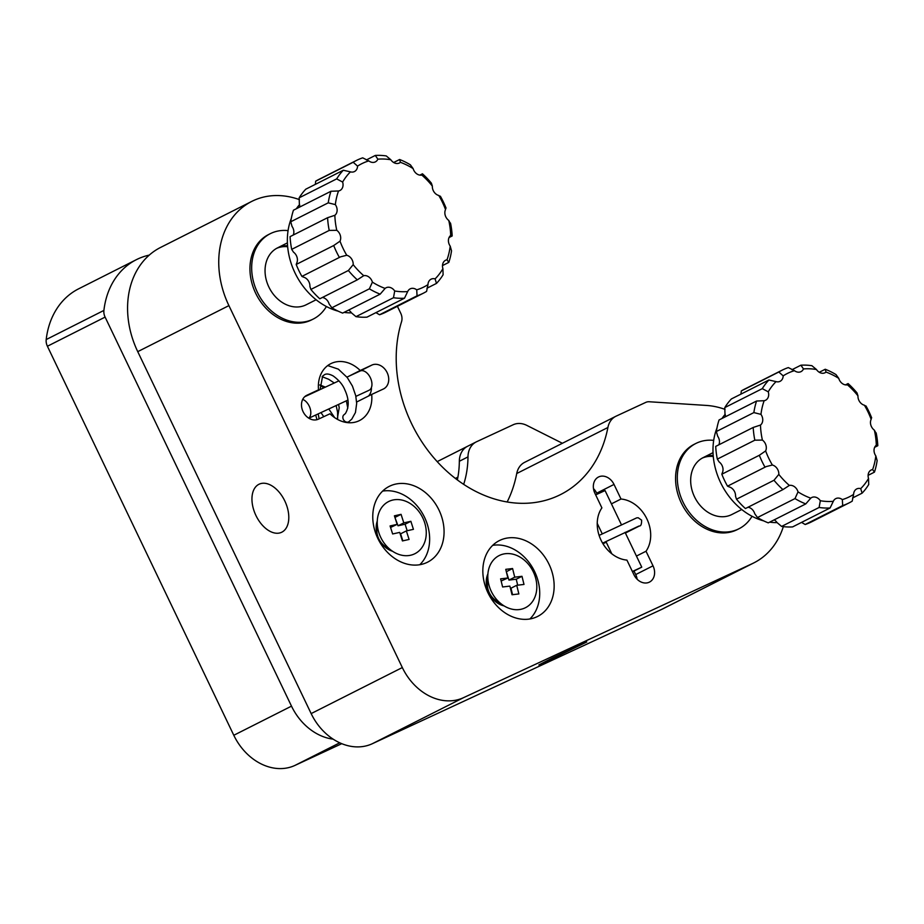 <?xml version="1.0" encoding="UTF-8"?>
<svg xmlns="http://www.w3.org/2000/svg" width="924" height="924" viewBox="0 0 924 924"><rect width="100%" height="100%" fill="white"/><g stroke="black" fill="none" stroke-linecap="round" stroke-linejoin="round"><path stroke-width="1.39" d="M457.357 479.926A95.565 75.814 63.2 0 0 459.332 461.272A21.24 16.851 -116.8 0 1 467.163 446.488L437.191 461.63M463.675 484.361A95.565 75.814 63.2 0 0 467.983 456.895A21.24 16.851 -116.8 0 1 476.241 441.903A21.24 16.851 -116.8 0 1 476.634 441.707L513.201 424.74A21.24 16.851 -116.8 0 1 526.842 425.398L562.393 443.277M341.764 743.681L294.952 765.419A53.095 42.123 -116.8 0 1 233.795 735.273L47.401 346.246A10.614 8.42 -116.8 0 1 46.2 339.558A84.95 67.394 -116.8 0 1 78.655 288.808L136.359 259.679A84.95 67.394 -116.8 0 1 149.261 255.105M333.148 739.154A53.095 42.123 -116.8 0 1 291.499 706.144L105.105 317.105A10.614 8.42 -116.8 0 1 103.904 310.418A84.95 67.394 -116.8 0 1 136.359 259.679M287.572 245.738A31.855 25.271 63.2 0 0 277.431 247.921A31.855 25.271 63.2 0 0 268.861 287.006A31.855 25.271 63.2 0 0 306.144 304.793L316.123 299.757M288.069 230.607A47.782 37.907 63.2 0 0 270.247 233.703A47.782 37.907 63.2 0 0 257.392 292.319A47.782 37.907 63.2 0 0 313.328 319.011A47.782 37.907 63.2 0 0 326.391 306.514M270.247 233.703L268.514 234.581A47.782 37.907 63.2 0 0 255.659 293.197A47.782 37.907 63.2 0 0 311.596 319.889L313.328 319.011M287.653 246.743A31.855 25.271 63.2 0 0 276.576 248.383A31.855 25.271 63.2 0 1 287.653 246.743M713.189 455.497A31.855 25.271 63.2 0 0 703.049 457.68A31.855 25.271 63.2 0 0 694.478 496.754A31.855 25.271 63.2 0 0 731.762 514.553L741.741 509.517M713.686 440.367A47.782 37.907 63.2 0 0 695.876 443.462A47.782 37.907 63.2 0 0 683.021 502.079A47.782 37.907 63.2 0 0 738.946 528.771A47.782 37.907 63.2 0 0 752.021 516.273M695.876 443.462L694.143 444.329A47.782 37.907 63.2 0 0 681.288 502.956A47.782 37.907 63.2 0 0 737.213 529.648L738.946 528.771M713.282 456.502A31.855 25.271 63.2 0 0 702.194 458.131A31.855 25.271 63.2 0 1 713.282 456.502M255.948 515.523A26.542 16.158 -114.9 0 0 281.554 532.316A26.542 16.158 -114.9 0 0 284.8 500.958A26.542 16.158 -114.9 0 0 259.194 484.164A26.542 16.158 -114.9 0 0 255.948 515.523M548.394 660.729L586.763 641.984L552.067 658.177L538.877 664.922L548.394 660.729M360.221 370.489L371.852 365.084A13.271 10.534 -116.8 0 1 387.064 372.464A13.271 10.534 -116.8 0 1 383.576 388.912A13.271 10.534 -116.8 0 1 383.321 389.027L371.691 394.433A31.855 25.271 -116.8 0 1 359.471 420.57A31.855 25.271 -116.8 0 1 329.995 413.779L318.364 419.184A13.271 10.534 -116.8 0 1 303.072 411.642A13.271 10.534 -116.8 0 1 306.641 395.368A13.271 10.534 -116.8 0 1 306.895 395.241L318.526 389.847A31.855 25.271 -116.8 0 1 330.746 363.698A31.855 25.271 -116.8 0 1 360.221 370.489L348.729 376.287M601.039 540.205A31.855 25.271 -116.8 0 1 601.894 507.888L594.917 493.301A13.271 10.534 -116.8 0 1 598.486 477.015A13.271 10.534 -116.8 0 1 614.021 484.43L621.009 499.018A31.855 25.271 -116.8 0 1 646.892 518.918A31.855 25.271 -116.8 0 1 646.026 551.235L653.014 565.823A13.271 10.534 -116.8 0 1 649.445 582.108A13.271 10.534 -116.8 0 1 633.91 574.693L626.922 560.106A31.855 25.271 -116.8 0 1 601.039 540.205M611.422 503.857L621.009 499.018M307.045 395.634L318.526 389.847M392.527 551.247A21.24 16.851 -116.8 0 1 378.701 538.646A21.24 16.851 -116.8 0 1 377.269 521.044A29.198 23.169 63.2 0 0 378.886 532.744A29.198 23.169 63.2 0 0 392.55 551.258A29.198 23.169 63.2 0 0 418.942 550.947A29.198 23.169 63.2 0 0 424.624 522.534A29.198 23.169 63.2 0 0 397.898 499.561A29.198 23.169 63.2 0 0 377.269 521.021L376.865 529.856A15.927 12.636 63.2 0 0 377.743 536.243A15.927 12.636 63.2 0 0 378.205 537.549M504.019 605.867A21.24 16.851 -116.8 0 1 488.784 592.896A21.24 16.851 -116.8 0 1 487.895 573.931M487.918 592.711A42.469 33.703 -116.8 0 1 499.353 540.598A42.469 33.703 -116.8 0 1 549.064 564.333A42.469 33.703 -116.8 0 1 537.641 616.435A42.469 33.703 -116.8 0 1 487.918 592.711M492.688 545.356A42.469 33.703 -116.8 0 1 534.638 571.61A42.469 33.703 -116.8 0 1 529.868 618.976M377.847 538.461A42.469 33.703 -116.8 0 1 389.27 486.359A42.469 33.703 -116.8 0 1 438.992 510.083A42.469 33.703 -116.8 0 1 427.558 562.185A42.469 33.703 -116.8 0 1 377.847 538.461M382.617 491.106A42.469 33.703 -116.8 0 1 424.566 517.371A42.469 33.703 -116.8 0 1 419.785 564.726M397.412 306.294L400.727 313.224A10.614 8.42 -116.8 0 1 401.547 321.702A127.42 101.097 63.2 0 0 411.457 423.377A127.42 101.097 63.2 0 0 560.602 494.548A127.42 101.097 63.2 0 0 607.9 427.5A21.24 16.851 -116.8 0 1 615.777 416.32A21.24 16.851 -116.8 0 1 616.169 416.135L645.795 402.379A10.614 8.42 -116.8 0 1 649.226 401.755L706.41 405.428A84.95 67.394 -116.8 0 1 725.051 409.39M507.149 501.986A127.42 101.097 63.2 0 0 516.724 473.527A21.24 16.851 -116.8 0 1 524.601 462.358L615.777 416.32M783.344 526.645A84.95 67.394 -116.8 0 1 753.961 562.82A84.95 67.394 -116.8 0 1 752.379 563.594L463.478 697.689A53.095 42.123 -116.8 0 1 402.321 667.555L228.909 305.613A84.95 67.394 -116.8 0 1 251.767 201.397A84.95 67.394 -116.8 0 1 299.434 199.63M753.961 562.82L662.797 608.858A84.95 67.394 -116.8 0 1 661.203 609.621L372.303 743.728A53.095 42.123 -116.8 0 1 311.157 713.594L137.745 351.651A84.95 67.394 -116.8 0 1 160.591 247.436L251.767 201.397M356.629 402.032L371.691 394.433M646.026 551.235L636.44 556.075M593.474 488.611A13.271 10.534 -116.8 0 1 596.708 493.173L597.181 494.155M634.026 571.055L635.7 574.566A13.271 10.534 -116.8 0 1 637.144 579.244M371.413 387.56A13.271 10.534 -116.8 0 1 368.433 396.073M487.826 575.028L487.41 583.864A15.927 12.636 63.2 0 0 487.93 588.992A15.927 12.636 63.2 0 0 495.738 600.357L503.095 605.266A29.198 23.169 63.2 0 0 528.747 605.59A29.198 23.169 63.2 0 0 535.828 578.851A29.198 23.169 63.2 0 0 509.447 553.626A29.198 23.169 63.2 0 0 487.826 575.028A29.198 23.169 63.2 0 0 488.784 584.43A29.198 23.169 63.2 0 0 503.095 605.266M512.023 594.744L518.861 593.936L516.724 585.296L524 584.442L521.991 576.31L514.726 577.177L512.589 568.537L505.751 569.346L507.877 577.985L500.612 578.851L502.61 586.971L509.886 586.116L512.023 594.744M507.877 577.985L501.143 581.011M517.694 585.192L516.227 579.221L508.951 580.087L506.283 571.517M506.814 571.448L512.589 568.537M508.951 580.087L514.726 577.177M516.227 579.221L521.991 576.31M512.554 594.686L510.96 588.218L516.724 585.296M379.799 540.702A15.927 12.636 63.2 0 0 385.192 546.35L392.55 551.258M402.437 540.933L409.089 539.443L406.364 530.907L413.432 529.337L410.868 521.298L403.8 522.88L401.062 514.345L394.409 515.823L397.147 524.358L390.078 525.941L392.642 533.968L399.711 532.397L402.437 540.933M397.147 524.358L390.563 527.454M407.172 530.734L405.093 524.208L398.025 525.791L394.894 517.348M395.299 517.255L401.062 514.345M398.025 525.791L403.8 522.88M405.093 524.208L410.868 521.298M402.841 540.84L400.6 533.829L406.364 530.907M764.148 400.716A69.023 54.759 63.2 0 0 760.96 414.368L753.869 412.589A74.336 58.974 -116.8 0 1 756.571 401.028L764.148 400.716A7.97 6.318 63.2 0 0 765.58 400.242A7.97 6.318 63.2 0 0 768.26 391.822L762.288 388.646L724.786 407.588L724.97 413.675A7.97 6.318 -116.8 0 1 725.398 416.77M756.571 401.028L719.068 419.958A74.336 58.974 63.2 0 0 716.366 431.52L717.682 436.22A7.97 6.318 -116.8 0 1 718.837 444.814M762.288 388.646A74.336 58.974 -116.8 0 1 768.907 380.007L731.404 398.937A74.336 58.974 63.2 0 0 724.786 407.588M753.869 412.589L716.366 431.52M768.907 380.007L776.068 381.612A69.023 54.759 63.2 0 0 768.26 391.822M774.22 519.842A7.97 6.318 -116.8 0 1 777.049 522.58L781.6 526.414A74.336 58.974 63.2 0 0 792.596 526.911L830.099 507.969A74.336 58.974 -116.8 0 1 819.103 507.472L820.327 500.727A69.023 54.759 63.2 0 0 833.309 501.316L830.099 507.969M748.024 507.23A7.97 6.318 -116.8 0 1 754.746 513.732L757.484 517.532A74.336 58.974 63.2 0 0 768.26 522.857L805.774 503.915A74.336 58.974 -116.8 0 1 794.998 498.59L798.024 491.88A69.023 54.759 63.2 0 0 810.741 498.175L805.774 503.915M753.21 427.454L760.487 425.052A69.023 54.759 63.2 0 0 762.404 440.078L754.839 440.182A74.336 58.974 -116.8 0 1 753.21 427.454L715.707 446.396A74.336 58.974 63.2 0 0 717.336 459.113L719.126 461.931A7.97 6.318 -116.8 0 1 722.349 472.776L721.829 474.22A74.336 58.974 63.2 0 0 727.534 486.163L729.094 486.879A7.97 6.318 -116.8 0 1 735.539 496.246L736.497 499.203A74.336 58.974 63.2 0 0 745.414 508.547L782.928 489.604A74.336 58.974 -116.8 0 1 774 480.261L778.817 474.393A69.023 54.759 63.2 0 0 789.35 485.423L782.928 489.604M776.068 381.612A7.97 6.318 63.2 0 0 776.172 381.647A7.97 6.318 63.2 0 0 780.099 381.312A7.97 6.318 63.2 0 0 783.182 375.872L778.805 372.002L741.302 390.944L740.956 394.121M778.805 372.002A74.336 58.974 -116.8 0 1 782.004 370.235A74.336 58.974 -116.8 0 1 788.334 367.59L794.444 370.663A7.97 6.318 63.2 0 0 797.066 371.979A7.97 6.318 63.2 0 0 800.981 371.644A7.97 6.318 63.2 0 0 803.476 368.942L800.912 365.199L791.949 369.716M800.912 365.199A74.336 58.974 -116.8 0 1 811.907 365.696L816.458 369.519A7.97 6.318 63.2 0 0 821.147 373.065A7.97 6.318 63.2 0 0 825.063 372.73A7.97 6.318 63.2 0 0 826.033 372.083L825.236 369.253L819.276 372.268M825.236 369.253A74.336 58.974 -116.8 0 1 836.012 374.578L838.761 378.366A7.97 6.318 63.2 0 0 844.755 384.731A7.97 6.318 63.2 0 0 847.435 384.823L848.082 383.564L845.483 384.881M848.082 383.564A74.336 58.974 -116.8 0 1 857.01 392.908L857.969 395.865A69.023 54.759 63.2 0 0 847.435 384.823L847.886 384.788M857.969 395.865A7.97 6.318 63.2 0 0 864.31 405.197A7.97 6.318 63.2 0 0 864.414 405.232L865.661 406.098M865.846 406.075L865.973 405.948A74.336 58.974 -116.8 0 1 871.679 417.891L871.413 417.891M769.68 522.141A63.71 50.543 63.2 0 0 777.096 522.614M801.547 522.383L805.162 524.509A74.336 58.974 63.2 0 0 811.503 521.875L849.006 502.933A74.336 58.974 -116.8 0 1 842.676 505.578L842.341 499.595A69.023 54.759 63.2 0 0 853.603 494.386L852.205 501.166A74.336 58.974 -116.8 0 1 849.006 502.933M782.004 370.235L744.49 389.166A74.336 58.974 63.2 0 0 741.302 390.944M875.386 432.086L876.171 432.986A74.336 58.974 -116.8 0 1 877.8 445.714L876.299 445.195A69.023 54.759 63.2 0 0 874.381 430.18L875.386 432.086M868.722 484.523A74.336 58.974 -116.8 0 1 862.104 493.162L860.706 488.634A69.023 54.759 63.2 0 0 868.525 478.436L868.722 484.523M852.552 497.99L862.104 493.162M805.162 524.509L842.676 505.578M781.6 526.414L819.103 507.472M757.484 517.532L794.998 498.59M736.497 499.203L774 480.261M765.037 467.221A74.336 58.974 -116.8 0 1 759.332 455.278L765.638 450.924A69.023 54.759 63.2 0 0 772.372 465.026L766.169 466.597L727.534 486.163M721.829 474.22L759.332 455.278M754.839 440.182L717.336 459.113M871.228 418.11L871.147 419.323A69.023 54.759 63.2 0 0 864.414 405.232M794.444 370.663A69.023 54.759 63.2 0 0 783.182 375.872M816.458 369.519A69.023 54.759 63.2 0 0 803.476 368.942M838.761 378.366A69.023 54.759 63.2 0 0 826.033 372.083M876.576 444.952L876.299 445.195A7.97 6.318 63.2 0 0 875.825 455.89L877.142 460.579A74.336 58.974 -116.8 0 1 874.439 472.141L872.637 469.542A7.97 6.318 63.2 0 0 871.205 470.004A7.97 6.318 63.2 0 0 868.525 478.436M725.155 414.345A63.71 50.543 63.2 0 0 721.99 418.491M716.943 428.112A63.71 50.543 63.2 0 0 763.813 520.928M868.11 475.34L874.439 472.141M874.67 447.297L877.8 445.714M872.637 469.542A69.023 54.759 63.2 0 0 875.825 455.89M871.147 419.323A7.97 6.318 63.2 0 0 874.381 430.18M760.487 425.052A7.97 6.318 63.2 0 0 760.96 414.368M765.638 450.924A7.97 6.318 63.2 0 0 762.404 440.078M778.817 474.393A7.97 6.318 63.2 0 0 772.372 465.026M798.024 491.88A7.97 6.318 63.2 0 0 789.35 485.423M820.327 500.727A7.97 6.318 63.2 0 0 811.722 497.528A7.97 6.318 63.2 0 0 810.741 498.175M842.341 499.595A7.97 6.318 63.2 0 0 835.804 498.613A7.97 6.318 63.2 0 0 833.309 501.316M860.706 488.634A7.97 6.318 63.2 0 0 856.687 488.946A7.97 6.318 63.2 0 0 853.603 494.386M338.531 190.968A69.023 54.759 63.2 0 0 335.331 204.608L328.251 202.83A74.336 58.974 -116.8 0 1 330.954 191.268L338.531 190.968A7.97 6.318 63.2 0 0 339.963 190.494A7.97 6.318 63.2 0 0 342.631 182.063L336.671 178.886L299.157 197.828L299.353 203.915A7.97 6.318 -116.8 0 1 299.769 207.011M330.954 191.268L293.451 210.21A74.336 58.974 63.2 0 0 290.748 221.772L292.053 226.461A7.97 6.318 -116.8 0 1 293.22 235.066M336.671 178.886A74.336 58.974 -116.8 0 1 343.289 170.247L305.786 189.189A74.336 58.974 63.2 0 0 299.157 197.828M328.251 202.83L290.748 221.772M343.289 170.247L350.45 171.864A69.023 54.759 63.2 0 0 342.631 182.063M348.602 310.083A7.97 6.318 -116.8 0 1 351.432 312.832L355.983 316.655A74.336 58.974 63.2 0 0 366.967 317.151L404.481 298.221A74.336 58.974 -116.8 0 1 393.485 297.724L394.71 290.979A69.023 54.759 63.2 0 0 407.68 291.557L404.481 298.221M322.407 297.47A7.97 6.318 -116.8 0 1 329.117 303.984L331.866 307.773A74.336 58.974 63.2 0 0 342.642 313.097L380.157 294.155A74.336 58.974 -116.8 0 1 369.369 288.831L372.395 282.132A69.023 54.759 63.2 0 0 385.123 288.415L380.157 294.155M327.593 217.706L334.858 215.304A69.023 54.759 63.2 0 0 336.786 230.319L329.221 230.423A74.336 58.974 -116.8 0 1 327.593 217.706L290.078 236.636A74.336 58.974 63.2 0 0 291.707 249.365L293.509 252.171A7.97 6.318 -116.8 0 1 296.731 263.028L296.2 264.46A74.336 58.974 63.2 0 0 301.917 276.403L303.476 277.119A7.97 6.318 -116.8 0 1 309.91 286.498L310.88 289.443A74.336 58.974 63.2 0 0 319.796 298.787L357.311 279.845A74.336 58.974 -116.8 0 1 348.383 270.501L353.187 264.645A69.023 54.759 63.2 0 0 363.733 275.675L357.311 279.845M350.45 171.864A7.97 6.318 63.2 0 0 350.554 171.887A7.97 6.318 63.2 0 0 354.469 171.552A7.97 6.318 63.2 0 0 357.565 166.112L353.187 162.254L315.673 181.185L315.338 184.361M353.187 162.254A74.336 58.974 -116.8 0 1 356.387 160.476A74.336 58.974 -116.8 0 1 362.716 157.842L368.815 160.903A7.97 6.318 63.2 0 0 371.436 162.231A7.97 6.318 63.2 0 0 375.363 161.885A7.97 6.318 63.2 0 0 377.858 159.182L375.294 155.44L366.331 159.968M375.294 155.44A74.336 58.974 -116.8 0 1 386.278 155.937L390.829 159.771A7.97 6.318 63.2 0 0 395.518 163.305A7.97 6.318 63.2 0 0 399.445 162.97A7.97 6.318 63.2 0 0 400.415 162.324L399.618 159.505L393.659 162.508M399.618 159.505A74.336 58.974 -116.8 0 1 410.395 164.819L413.144 168.618A7.97 6.318 63.2 0 0 419.138 174.971A7.97 6.318 63.2 0 0 421.818 175.075L422.464 173.804L419.854 175.121M422.464 173.804A74.336 58.974 -116.8 0 1 431.381 183.148L432.351 186.105A69.023 54.759 63.2 0 0 421.818 175.075L422.268 175.04M432.351 186.105A7.97 6.318 63.2 0 0 438.692 195.449A7.97 6.318 63.2 0 0 438.784 195.472L440.043 196.35M440.228 196.315L440.355 196.188A74.336 58.974 -116.8 0 1 446.061 208.131L445.784 208.143M344.063 312.381A63.71 50.543 63.2 0 0 351.478 312.855M375.929 312.635L379.545 314.761A74.336 58.974 63.2 0 0 385.886 312.116L423.388 293.185A74.336 58.974 -116.8 0 1 417.047 295.819L416.724 289.836A69.023 54.759 63.2 0 0 427.974 284.627L426.588 291.406A74.336 58.974 -116.8 0 1 423.388 293.185M356.387 160.476L318.872 179.418A74.336 58.974 63.2 0 0 315.673 181.185M449.757 222.338L450.554 223.238A74.336 58.974 -116.8 0 1 452.183 235.955L450.681 235.447A69.023 54.759 63.2 0 0 448.764 220.432L449.757 222.338M443.104 274.763A74.336 58.974 -116.8 0 1 436.474 283.414L435.089 278.886A69.023 54.759 63.2 0 0 442.908 268.676L443.104 274.763M426.923 288.23L436.474 283.414M379.545 314.761L417.047 295.819M355.983 316.655L393.485 297.724M331.866 307.773L369.369 288.831M310.88 289.443L348.383 270.501M339.42 257.473A74.336 58.974 -116.8 0 1 333.714 245.53L340.009 241.176A69.023 54.759 63.2 0 0 346.754 255.267L340.552 256.837L301.917 276.403M296.2 264.46L333.714 245.53M329.221 230.423L291.707 249.365M445.599 208.362L445.53 209.575A69.023 54.759 63.2 0 0 438.784 195.472M368.815 160.903A69.023 54.759 63.2 0 0 357.565 166.112M390.829 159.771A69.023 54.759 63.2 0 0 377.858 159.182M413.144 168.618A69.023 54.759 63.2 0 0 400.415 162.324M450.958 235.193L450.681 235.447A7.97 6.318 63.2 0 0 450.207 246.131L451.524 250.831A74.336 58.974 -116.8 0 1 448.81 262.393L447.008 259.783A7.97 6.318 63.2 0 0 445.576 260.256A7.97 6.318 63.2 0 0 442.908 268.676M299.538 204.597A63.71 50.543 63.2 0 0 296.361 208.732M291.326 218.353A63.71 50.543 63.2 0 0 338.184 311.169M442.492 265.581L448.81 262.393M449.052 237.537L452.183 235.955M447.008 259.783A69.023 54.759 63.2 0 0 450.207 246.131M445.53 209.575A7.97 6.318 63.2 0 0 448.764 220.432M334.858 215.304A7.97 6.318 63.2 0 0 335.331 204.608M340.009 241.176A7.97 6.318 63.2 0 0 336.786 230.319M353.187 264.645A7.97 6.318 63.2 0 0 346.754 255.267M372.395 282.132A7.97 6.318 63.2 0 0 363.733 275.675M394.71 290.979A7.97 6.318 63.2 0 0 386.093 287.768A7.97 6.318 63.2 0 0 385.123 288.415M416.724 289.836A7.97 6.318 63.2 0 0 410.187 288.854A7.97 6.318 63.2 0 0 407.68 291.557M435.089 278.886A7.97 6.318 63.2 0 0 431.069 279.198A7.97 6.318 63.2 0 0 427.974 284.627M346.939 377.119L360.106 371.009A10.614 6.456 65.1 0 1 369.808 376.68A10.614 6.456 65.1 0 1 370.42 389.235A10.614 6.456 65.1 0 1 369.046 390.274L355.879 396.384M302.714 399.399A10.614 6.456 65.1 0 1 309.887 407.715A10.614 6.456 65.1 0 1 309.274 417.613A10.614 6.456 65.1 0 1 308.732 418.145M632.513 571.783L641.764 567.163L632.374 571.482M621.402 524.682L605.058 490.563L595.668 494.883M320.108 389.57L322.603 376.149L324.624 374.601C326.646 373.504 329.522 373.966 333.264 375.999C338.923 380.157 342.758 384.707 344.733 389.662C349.099 399.006 349.33 406.964 345.414 413.513L344.144 414.645A4.25 3.361 56.4 0 0 343.555 419.819A4.25 3.361 56.4 0 0 348.487 421.922A4.25 3.361 56.4 0 0 348.833 421.725L351.801 419.115L355.44 412.531L356.676 403.442L355.74 395.715L352.437 386.082L347.285 377.57L338.346 369.15L327.731 365.569M467.983 456.895L459.332 461.272M103.904 310.418L46.2 339.558M105.105 317.105L47.401 346.246M291.499 706.144L233.795 735.273M339.732 742.804L294.952 765.419M457.888 477.177L455.393 478.436M516.724 473.527L607.9 427.5M661.203 609.621L752.379 563.594M137.745 351.651L228.909 305.613M311.157 713.594L402.321 667.555M372.303 743.728L463.478 697.689M596.708 493.173L614.021 484.43M635.7 574.566L653.014 565.823M360.268 370.94L371.852 365.084M476.241 441.903L437.191 461.619M486.936 576.611L487.768 576.183M501.293 605.047L502.125 604.619M703.049 457.68L713.028 452.644M277.431 247.921L287.399 242.885M338.958 380.827L304.677 396.743M347.909 400.092L308.847 418.214M641.764 567.163L625.074 532.351M611.804 553.811L605.925 541.522M602.252 533.864L597.227 523.365M597.25 525.409L598.694 526.449M597.227 524.578L597.932 524.844M315.708 415.038L316.967 419.681M319.831 385.077L323.862 387.837M336.14 405.544L337.595 412.277L337.676 418.422M322.141 376.715L328.644 379.267L334.28 382.998M346.361 400.808L347.794 408.212M318.179 413.883L319.127 418.826M319.843 384.892L325.363 387.133M338.577 404.412L339.224 407.727L337.214 419.23M328.782 408.962L334.696 417.671M320.974 412.589L323.758 416.678M599.11 535.4L636.682 517.867L638.207 517.752L641.602 520.154C641.672 524.104 640.956 526.056 639.431 525.975L625.409 533.044M602.598 543.15L638.9 526.056M606.26 542.226L602.968 543.762"/></g></svg>
